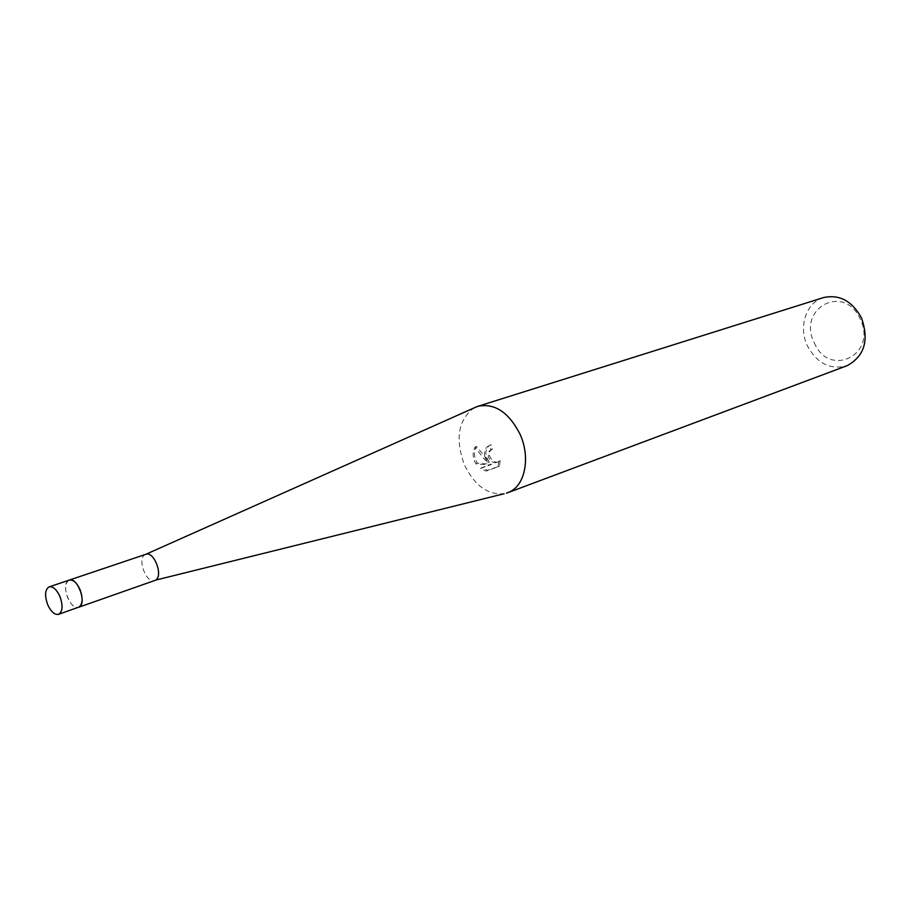 <?xml version="1.0" encoding="UTF-8"?>
<svg xmlns="http://www.w3.org/2000/svg" width="911" height="911" viewBox="0 0 911 911"><rect width="100%" height="100%" fill="white"/><g stroke="black" fill="none" stroke-linecap="round" stroke-linejoin="round"><path stroke-width="0.68" stroke-dasharray="4.55 3.42" d="M145.68 554.366L144.883 554.753C136.912 558.99 146.398 583.951 154.676 580.535L154.688 580.535M68.348 580.523C60.593 584.771 70.523 610.871 78.551 607.307C74.554 608.001 70.91 604.79 67.619 597.673C64.487 588.608 65.011 582.755 69.202 580.113M474.506 407.707L473.413 408.322C458.096 420.506 455.113 439.398 464.451 464.986C474.563 485.54 487.784 495.117 504.125 493.739M485.039 457.823L487.989 462.686L483.593 458.324L475.018 447.164C472.695 451.56 472.558 456.32 474.597 461.456L476.02 463.972L490.209 464.963L480.439 468.413L486.178 471.089L498.158 466.819L498.704 461.217L497.873 462.105C493.876 463.756 490.676 461.957 488.262 456.707L489.059 451.378L491.006 449.92L489.662 445.411L487.749 446.436C484.663 449.112 483.752 452.904 485.039 457.823M823.385 297.624C806.053 302.577 798.195 326.947 807.374 345.77C817.008 363.421 830.172 370.105 846.843 365.789M814.252 342.73C828.964 378.52 877.828 354.903 860.235 319.123C844.269 282.638 796.726 308.487 814.252 342.73M500.071 460.476L499.581 466.056L487.59 470.327L481.805 467.662L491.587 464.223L477.353 463.232C473.914 457.47 473.595 451.856 476.419 446.379L489.344 461.945C484.698 455.694 484.629 450.262 489.127 445.673L491.04 444.648L492.361 449.169L490.414 450.638C486.121 455.648 494.878 465.111 499.251 461.365L500.071 460.476L498.704 461.217M492.361 449.169L491.006 449.92M487.59 470.327L486.178 471.089M499.581 466.056L498.158 466.819M491.04 444.648L489.662 445.411M489.344 461.945L487.989 462.686M481.805 467.673L480.439 468.413M491.587 464.223L490.209 464.963M477.353 463.232L476.009 463.972M476.419 446.379L475.018 447.164M489.902 450.512L491.257 449.761M487.749 446.436L489.127 445.673M497.884 462.105L499.251 461.365"/><path stroke-width="1.37" d="M504.125 493.739L155.508 580.148C163.627 576.105 154.039 550.756 145.76 554.332L145.669 554.366M58.566 614.333C62.665 611.691 63.144 605.792 59.989 596.637C56.676 589.474 53.054 586.217 49.114 586.878C44.981 589.519 44.48 595.418 47.645 604.574C50.959 611.759 54.592 615.016 58.566 614.333L79.28 606.954C87.16 602.945 77.241 576.583 69.202 580.113L68.348 580.523M506.516 493.147L510.103 491.678C525.419 484.424 530.441 456.821 520.044 434.228C508.748 412.239 494.719 402.924 477.956 406.295L474.506 407.707M507.712 492.737L846.843 365.789C864.414 356.406 869.299 340.463 861.51 317.973C852.092 300.881 839.384 294.105 823.385 297.624L477.956 406.295M154.756 580.501L78.551 607.307C82.696 604.665 83.208 598.8 80.088 589.736C76.786 582.653 73.165 579.442 69.202 580.113L145.76 554.332M145.68 554.366L476.772 406.705M49.114 586.878L69.202 580.113"/></g></svg>
